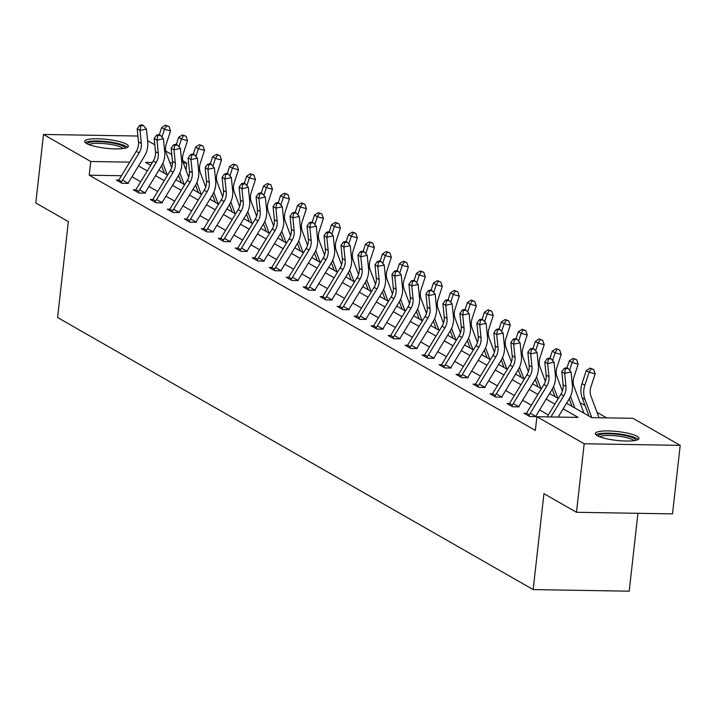 <?xml version="1.0" encoding="UTF-8"?>
<svg xmlns="http://www.w3.org/2000/svg" width="716" height="716" viewBox="0 0 716 716"><rect width="100%" height="100%" fill="white"/><g stroke="black" fill="none" stroke-linecap="round" stroke-linejoin="round"><path stroke-width="1.07" d="M597.207 435.65A21.972 4.457 -173.6 0 1 595.354 433.529A21.972 4.457 -173.6 0 1 612.914 431.122A21.972 4.457 -173.6 0 1 637.159 436.312A21.972 4.457 -173.6 0 1 639.021 438.425A21.972 4.457 -173.6 0 1 621.452 440.841A21.972 4.457 -173.6 0 1 597.207 435.65M86.529 143.504A21.972 4.457 -173.6 0 1 84.667 141.383A21.972 4.457 -173.6 0 1 102.236 138.976A21.972 4.457 -173.6 0 1 126.472 144.167A21.972 4.457 -173.6 0 1 128.334 146.279A21.972 4.457 -173.6 0 1 110.774 148.695A21.972 4.457 -173.6 0 1 86.529 143.504M637.938 513.309L629.203 591.192L533.169 589.59L57.593 317.528L68.351 221.593L35.8 202.977L43.488 134.447L137.902 136.022M147.594 140.676L154.79 144.793M165.754 151.058L171.777 154.504M182.732 160.778L186.786 163.096L183.35 163.033M185.999 170.122L186.786 163.096M606.667 417.884L597.019 412.362M585.053 405.516L580.032 402.643M566.553 403.251L591.693 417.634L632.926 418.314L680.2 445.361L584.175 443.759L536.902 416.721L578.125 417.401L563.161 408.845M584.175 443.759L576.487 512.289L672.512 513.882L680.2 445.361M526.475 413.293L523.996 413.257L529.652 416.488L536.06 416.596L530.395 413.356M492.501 393.863L490.021 393.818L495.687 397.058L502.086 397.165L496.43 393.925M458.526 374.423L456.056 374.387L461.713 377.627L468.121 377.735L462.455 374.495M424.561 354.993L422.082 354.957L427.747 358.188L434.147 358.295L428.49 355.055M390.587 335.562L388.117 335.518L393.773 338.757L400.181 338.865L394.516 335.625M356.622 316.132L354.143 316.087L359.808 319.327L366.207 319.434L360.542 316.195M322.647 296.692L320.177 296.657L325.834 299.897L332.242 299.995L326.577 296.764M288.682 277.262L286.203 277.217L291.868 280.457L298.268 280.565L292.602 277.325M254.708 257.832L252.238 257.787L257.894 261.027L264.302 261.134L258.637 257.894M220.743 238.392L218.264 238.356L223.929 241.596L230.328 241.704L224.663 238.464M186.769 218.962L184.298 218.917L189.955 222.157L196.354 222.264L190.698 219.024M152.803 199.531L150.324 199.487L155.99 202.726L162.389 202.834L156.723 199.594M118.829 180.092L116.359 180.056L122.015 183.296L128.415 183.403L122.758 180.164M548.34 414.949L539.604 409.955M531.362 405.238L522.626 400.235M514.374 395.518L505.639 390.524M497.387 385.799L488.652 380.805M480.4 376.088L471.665 371.085M463.422 366.368L454.687 361.374M446.435 356.649L437.7 351.654M429.448 346.938L420.713 341.935M412.461 337.218L403.726 332.224M395.483 327.498L386.747 322.504M378.495 317.788L369.76 312.785M361.508 308.068L352.773 303.074M344.521 298.348L335.786 293.354M327.543 288.637L318.808 283.634M310.556 278.918L301.821 273.924M293.569 269.198L284.834 264.204M276.582 259.487L267.847 254.484M259.595 249.768L250.869 244.774M242.617 240.048L233.881 235.054M225.63 230.337L216.894 225.334M208.642 220.618L199.907 215.623M191.655 210.898L182.929 205.904M174.677 201.187L165.942 196.193M157.69 191.467L148.955 186.473M140.703 181.757L131.968 176.754M121.478 175.733L89.223 175.196L535.362 430.423L536.902 416.721M135.816 189.812L133.337 189.767L139.002 193.007L145.402 193.114L139.745 189.874M169.79 209.242L167.311 209.206L172.968 212.446L179.376 212.554L173.711 209.314M203.756 228.681L201.277 228.637L206.942 231.877L213.341 231.984L207.685 228.744M237.73 248.112L235.251 248.067L240.907 251.307L247.315 251.414L241.65 248.175M271.695 267.542L269.216 267.507L274.881 270.746L281.281 270.845L275.624 267.614M305.669 286.982L303.19 286.937L308.856 290.177L315.255 290.284L309.589 287.044M339.635 306.412L337.155 306.367L342.821 309.607L349.22 309.715L343.564 306.475M373.609 325.843L371.13 325.807L376.795 329.047L383.194 329.145L377.529 325.914M407.574 345.282L405.095 345.237L410.76 348.477L417.16 348.585L411.503 345.345M441.548 364.713L439.069 364.668L444.734 367.908L451.134 368.015L445.468 364.775M475.513 384.143L473.043 384.107L478.7 387.338L485.099 387.445L479.443 384.206M509.488 403.573L507.009 403.538L512.674 406.778L519.073 406.885L513.408 403.645M576.487 512.289L543.936 493.664L533.169 589.59M89.223 175.196L90.762 161.494L43.488 134.447M152.365 162.523L145.563 162.407L150.664 165.324M158.916 170.05L167.651 175.044M175.903 179.761L184.639 184.764M192.881 189.48L201.617 194.475M209.869 199.2L218.604 204.194M226.856 208.911L235.591 213.914M243.843 218.631L252.578 223.625M260.83 228.35L269.556 233.344M277.808 238.061L286.543 243.064M294.795 247.781L303.53 252.775M311.782 257.5L320.517 262.495M328.769 267.211L337.496 272.214M345.747 276.931L354.483 281.925M362.735 286.651L371.47 291.645M379.722 296.361L388.457 301.364M396.709 306.081L405.444 311.075M413.687 315.801L422.422 320.795M430.674 325.512L439.409 330.515M447.661 335.231L456.396 340.225M464.648 344.951L473.383 349.945M481.626 354.662L490.362 359.665M498.613 364.381L507.349 369.375M515.601 374.101L524.336 379.095M532.588 383.812L541.323 388.815M549.566 393.531L558.301 398.526M172.538 162.854L169.916 162.809M129.721 162.147L90.762 161.494M554.909 404.119L546.174 399.125M537.922 394.409L529.187 389.415M520.944 384.689L512.208 379.695M503.957 374.978L495.221 369.975M486.97 365.258L478.234 360.264M469.982 355.539L461.247 350.545M453.004 345.828L444.269 340.825M436.017 336.108L427.282 331.114M419.03 326.389L410.295 321.395M402.043 316.678L393.308 311.675M385.065 306.958L376.33 301.964M368.078 297.238L359.343 292.244M351.091 287.528L342.355 282.525M334.103 277.808L325.368 272.814M317.116 268.088L308.39 263.094M300.138 258.378L291.403 253.375M283.151 248.658L274.416 243.664M266.164 238.938L257.429 233.944M249.177 229.227L240.451 224.224M232.199 219.508L223.464 214.514M215.212 209.788L206.476 204.794M198.225 200.077L189.489 195.074M181.238 190.358L172.502 185.363M164.259 180.638L155.524 175.644M147.272 170.927L138.537 165.924M179.054 176.7L177.774 176.673M118.283 181.157A9.863 8.735 -60.2 0 1 118.892 179.993L136.3 151.3A14.087 12.485 119.8 0 0 138.492 141.911L137.177 128.799L140.014 130.419L140.739 126.025L143.298 125.452L142.171 124.808L139.602 125.372L140.739 126.025M121.111 182.777A9.863 8.735 -60.2 0 1 121.72 181.613L139.128 152.92A14.087 12.485 119.8 0 0 141.329 143.531L140.014 130.419L146.422 129.005L147.738 142.108A21.122 18.723 -60.2 0 1 144.444 156.186L128.066 183.198M146.422 129.005L143.298 125.452M139.602 125.372L137.177 128.799M171.715 167.634L166.381 153.367A14.087 12.485 -60.2 0 1 166.291 143.943L170.542 130.93L164.465 129.301L161.941 137.051M166.568 125.846L168.994 126.49L165.441 125.193L166.568 125.846L164.465 129.301L161.637 127.681L159.364 134.644M161.574 165.665L164.385 173.174M162.863 163.159L167.213 174.794M176.351 180.02L176.118 179.403M161.637 127.681L165.441 125.193M168.994 126.49L170.542 130.93M135.261 190.868A9.863 8.735 -60.2 0 1 135.879 189.713L153.287 161.011A14.087 12.485 119.8 0 0 155.479 151.631L154.164 138.519L156.992 140.139L157.717 135.736L160.286 135.172L159.149 134.527L156.589 135.091L157.717 135.736M138.099 192.488A9.863 8.735 -60.2 0 1 138.707 191.333L156.115 162.63A14.087 12.485 119.8 0 0 158.308 153.251L156.992 140.139L163.409 138.716L164.725 151.828A21.122 18.723 -60.2 0 1 161.431 165.906L145.053 192.917M163.409 138.716L160.286 135.172M156.589 135.091L154.164 138.519M152.248 200.587A9.863 8.735 -60.2 0 1 152.866 199.424L170.265 170.73A14.087 12.485 119.8 0 0 172.466 161.342L171.151 148.239L173.979 149.85L174.704 145.455L177.273 144.892L176.136 144.238L173.576 144.811L174.704 145.455M155.077 202.207A9.863 8.735 -60.2 0 1 155.694 201.044L173.102 172.35A14.087 12.485 119.8 0 0 175.295 162.962L173.979 149.85L180.396 148.436L181.712 161.548A21.122 18.723 -60.2 0 1 178.409 175.626L162.031 202.628M180.396 148.436L177.273 144.892M173.576 144.811L171.151 148.239M188.702 177.344L183.368 163.087A14.087 12.485 -60.2 0 1 183.278 153.663L187.52 140.649L181.452 139.02L178.928 146.771M183.556 135.557L185.981 136.21L182.419 134.912L183.556 135.557L181.452 139.02L178.624 137.4L176.351 144.364M178.561 175.384L181.372 182.893M179.841 172.869L184.2 184.513M193.338 189.74L193.105 189.122M178.624 137.4L182.419 134.912M185.981 136.21L187.52 140.649M205.689 187.064L200.346 172.807A14.087 12.485 -60.2 0 1 200.265 163.382L204.507 150.36L198.439 148.74L195.907 156.482M200.543 145.276L202.968 145.93L199.406 144.632L200.543 145.276L198.439 148.74L195.611 147.12L193.338 154.083M195.54 185.095L198.359 192.613M196.828 182.589L201.187 194.233M210.325 199.46L210.092 198.833M195.611 147.12L199.406 144.632M202.968 145.93L204.507 150.36M87.361 143.934A19.01 3.857 -173.6 0 1 90.995 142.099A19.01 3.857 -173.6 0 1 112.394 143.012A19.01 3.857 -173.6 0 1 125.148 148.176M123.241 148.516A17.605 3.571 6.4 0 0 109.817 144.283A17.605 3.571 6.4 0 0 91.97 143.755A17.605 3.571 6.4 0 0 89.142 144.686M127.457 147.353A21.829 4.43 6.4 0 0 110.729 142.144A21.829 4.43 6.4 0 0 88.73 141.517A21.829 4.43 6.4 0 0 85.293 142.618M598.039 436.08A19.01 3.857 -173.6 0 1 601.673 434.245A19.01 3.857 -173.6 0 1 623.072 435.158A19.01 3.857 -173.6 0 1 635.826 440.322M633.92 440.662A17.605 3.571 6.4 0 0 620.495 436.429A17.605 3.571 6.4 0 0 602.648 435.901A17.605 3.571 6.4 0 0 599.82 436.832M638.135 439.499A21.829 4.43 6.4 0 0 621.407 434.29A21.829 4.43 6.4 0 0 599.417 433.663A21.829 4.43 6.4 0 0 595.972 434.764M169.236 210.307A9.863 8.735 -60.2 0 1 169.844 209.144L187.252 180.45A14.087 12.485 119.8 0 0 189.454 171.061L188.138 157.95L190.966 159.57L191.691 155.175L194.251 154.602L193.123 153.958L190.554 154.522L191.691 155.175M172.064 211.927A9.863 8.735 -60.2 0 1 172.681 210.764L190.08 182.07A14.087 12.485 119.8 0 0 192.282 172.681L190.966 159.57L197.374 158.155L198.69 171.258A21.122 18.723 -60.2 0 1 195.396 185.337L179.018 212.348M197.374 158.155L194.251 154.602M190.554 154.522L188.138 157.95M222.667 196.784L217.333 182.517A14.087 12.485 -60.2 0 1 217.243 173.093L221.495 160.08L215.427 158.451L212.894 166.201M217.521 154.996L219.955 155.641L216.393 154.343L217.521 154.996L215.427 158.451L212.589 156.831L210.325 163.794M212.527 194.815L215.337 202.324M213.816 192.309L218.174 203.944M227.312 209.17L227.079 208.553M212.589 156.831L216.393 154.343M219.955 155.641L221.495 160.08M186.223 220.018A9.863 8.735 -60.2 0 1 186.831 218.863L204.239 190.161A14.087 12.485 119.8 0 0 206.432 180.781L205.116 167.669L207.953 169.289L208.678 164.886L211.238 164.322L210.11 163.678L207.542 164.241L208.678 164.886M189.051 221.638A9.863 8.735 -60.2 0 1 189.668 220.474L207.067 191.781A14.087 12.485 119.8 0 0 209.269 182.401L207.953 169.289L214.361 167.866L215.677 180.978A21.122 18.723 -60.2 0 1 212.384 195.056L196.005 222.067M214.361 167.866L211.238 164.322M207.542 164.241L205.116 167.669M239.654 206.494L234.32 192.237A14.087 12.485 -60.2 0 1 234.23 182.813L238.482 169.799L232.405 168.171L229.881 175.921M234.508 164.707L236.942 165.36L233.38 164.062L234.508 164.707L232.405 168.171L229.576 166.551L227.303 173.514M229.514 204.534L232.324 212.043M230.803 202.019L235.152 213.663M244.29 218.89L244.058 218.273M229.576 166.551L233.38 164.062M236.942 165.36L238.482 169.799M203.201 229.738A9.863 8.735 -60.2 0 1 203.818 228.574L221.226 199.88A14.087 12.485 119.8 0 0 223.419 190.492L222.103 177.38L224.931 179L225.656 174.606L228.225 174.042L227.088 173.388L224.529 173.961L225.656 174.606M206.038 231.358A9.863 8.735 -60.2 0 1 206.647 230.194L224.054 201.5A14.087 12.485 119.8 0 0 226.247 192.112L224.931 179L231.349 177.586L232.664 190.698A21.122 18.723 -60.2 0 1 229.371 204.776L212.992 231.778M231.349 177.586L228.225 174.042M224.529 173.961L222.103 177.38M256.641 216.214L251.307 201.957A14.087 12.485 -60.2 0 1 251.218 192.532L255.46 179.51L249.392 177.881L246.868 185.632M251.495 174.427L253.92 175.08L250.358 173.782L251.495 174.427L249.392 177.881L246.564 176.27L244.29 183.233M246.501 214.245L249.311 221.763M247.781 211.739L252.139 223.383M261.277 228.61L261.045 227.983M246.564 176.27L250.358 173.782M253.92 175.08L255.46 179.51M220.188 239.457A9.863 8.735 -60.2 0 1 220.805 238.294L238.204 209.6A14.087 12.485 119.8 0 0 240.406 200.212L239.09 187.1L241.919 188.72L242.643 184.325L245.212 183.752L244.075 183.108L241.516 183.672L242.643 184.325M223.016 241.077A9.863 8.735 -60.2 0 1 223.634 239.914L241.041 211.211A14.087 12.485 119.8 0 0 243.234 201.831L241.919 188.72L248.336 187.306L249.651 200.408A21.122 18.723 -60.2 0 1 246.349 214.487L229.97 241.498M248.336 187.306L245.212 183.752M241.516 183.672L239.09 187.1M237.175 249.168A9.863 8.735 -60.2 0 1 237.793 248.013L255.191 219.311A14.087 12.485 119.8 0 0 257.393 209.931L256.077 196.819L258.906 198.439L259.631 194.036L262.19 193.472L261.063 192.828L258.494 193.392L259.631 194.036M240.003 250.788A9.863 8.735 -60.2 0 1 240.621 249.624L258.02 220.931A14.087 12.485 119.8 0 0 260.221 211.542L258.906 198.439L265.314 197.016L266.629 210.128A21.122 18.723 -60.2 0 1 263.336 224.206L246.957 251.209M265.314 197.016L262.19 193.472M258.494 193.392L256.077 196.819M254.162 258.888A9.863 8.735 -60.2 0 1 254.771 257.724L272.178 229.031A14.087 12.485 119.8 0 0 274.371 219.642L273.056 206.53L275.893 208.15L276.618 203.756L279.177 203.192L278.05 202.539L275.481 203.111L276.618 203.756M256.99 260.508A9.863 8.735 -60.2 0 1 257.608 259.344L275.007 230.65A14.087 12.485 119.8 0 0 277.208 221.262L275.893 208.15L282.301 206.736L283.617 219.848A21.122 18.723 -60.2 0 1 280.323 233.926L263.944 260.928M282.301 206.736L279.177 203.192M275.481 203.111L273.056 206.53M271.14 268.607A9.863 8.735 -60.2 0 1 271.758 267.444L289.166 238.741A14.087 12.485 119.8 0 0 291.358 229.362L290.043 216.25L292.871 217.87L293.596 213.475L296.164 212.903L295.028 212.258L292.468 212.822L293.596 213.475M273.977 270.227A9.863 8.735 -60.2 0 1 274.586 269.064L291.994 240.361A14.087 12.485 119.8 0 0 294.187 230.982L292.871 217.87L299.288 216.456L300.604 229.559A21.122 18.723 -60.2 0 1 297.31 243.637L280.932 270.648M299.288 216.456L296.164 212.903M292.468 212.822L290.043 216.25M288.127 278.318A9.863 8.735 -60.2 0 1 288.745 277.155L306.144 248.461A14.087 12.485 119.8 0 0 308.345 239.081L307.03 225.97L309.858 227.59L310.583 223.186L313.152 222.622L312.015 221.978L309.455 222.542L310.583 223.186M290.956 279.938A9.863 8.735 -60.2 0 1 291.573 278.775L308.981 250.081A14.087 12.485 119.8 0 0 311.174 240.692L309.858 227.59L316.275 226.166L317.591 239.278A21.122 18.723 -60.2 0 1 314.297 253.357L297.91 280.359M316.275 226.166L313.152 222.622M309.455 222.542L307.03 225.97M305.114 288.038A9.863 8.735 -60.2 0 1 305.732 286.874L323.131 258.181A14.087 12.485 119.8 0 0 325.332 248.792L324.017 235.68L326.845 237.3L327.57 232.906L330.13 232.342L329.002 231.689L326.433 232.261L327.57 232.906M307.943 289.658A9.863 8.735 -60.2 0 1 308.56 288.494L325.959 259.801A14.087 12.485 119.8 0 0 328.161 250.412L326.845 237.3L333.253 235.886L334.569 248.998A21.122 18.723 -60.2 0 1 331.275 263.076L314.897 290.078M333.253 235.886L330.13 232.342M326.433 232.261L324.017 235.68M322.102 297.758A9.863 8.735 -60.2 0 1 322.71 296.594L340.118 267.891A14.087 12.485 119.8 0 0 342.311 258.512L340.995 245.4L343.832 247.02L344.557 242.626L347.117 242.053L345.989 241.408L343.42 241.972L344.557 242.626M324.93 299.377A9.863 8.735 -60.2 0 1 325.547 298.214L342.946 269.511A14.087 12.485 119.8 0 0 345.148 260.132L343.832 247.02L350.24 245.606L351.556 258.709A21.122 18.723 -60.2 0 1 348.262 272.787L331.884 299.798M350.24 245.606L347.117 242.053M343.42 241.972L340.995 245.4M339.08 307.468A9.863 8.735 -60.2 0 1 339.697 306.305L357.105 277.611A14.087 12.485 119.8 0 0 359.298 268.223L357.982 255.12L360.81 256.74L361.535 252.336L364.104 251.772L362.967 251.128L360.408 251.692L361.535 252.336M341.917 309.088A9.863 8.735 -60.2 0 1 342.525 307.925L359.933 279.231A14.087 12.485 119.8 0 0 362.126 269.843L360.81 256.74L367.227 255.317L368.543 268.428A21.122 18.723 -60.2 0 1 365.25 282.507L348.871 309.509M367.227 255.317L364.104 251.772M360.408 251.692L357.982 255.12M356.067 317.188A9.863 8.735 -60.2 0 1 356.684 316.025L374.083 287.331A14.087 12.485 119.8 0 0 376.285 277.942L374.969 264.83L377.797 266.45L378.522 262.056L381.091 261.492L379.954 260.839L377.395 261.412L378.522 262.056M358.895 318.808A9.863 8.735 -60.2 0 1 359.513 317.644L376.92 288.951A14.087 12.485 119.8 0 0 379.113 279.562L377.797 266.45L384.215 265.036L385.53 278.148A21.122 18.723 -60.2 0 1 382.237 292.226L365.849 319.229M384.215 265.036L381.091 261.492M377.395 261.412L374.969 264.83M373.054 326.908A9.863 8.735 -60.2 0 1 373.671 325.744L391.07 297.042A14.087 12.485 119.8 0 0 393.272 287.662L391.956 274.55L394.785 276.17L395.509 271.776L398.069 271.203L396.941 270.559L394.373 271.122L395.509 271.776M375.882 328.528A9.863 8.735 -60.2 0 1 376.5 327.364L393.907 298.661A14.087 12.485 119.8 0 0 396.1 289.282L394.785 276.17L401.193 274.747L402.508 287.859A21.122 18.723 -60.2 0 1 399.215 301.937L382.836 328.948M401.193 274.747L398.069 271.203M394.373 271.122L391.956 274.55M390.041 336.618A9.863 8.735 -60.2 0 1 390.65 335.455L408.057 306.761A14.087 12.485 119.8 0 0 410.25 297.373L408.934 284.27L411.772 285.89L412.497 281.486L415.056 280.923L413.929 280.269L411.36 280.842L412.497 281.486M392.869 338.238A9.863 8.735 -60.2 0 1 393.487 337.075L410.886 308.381A14.087 12.485 119.8 0 0 413.087 298.993L411.772 285.89L418.18 284.467L419.495 297.579A21.122 18.723 -60.2 0 1 416.202 311.657L399.823 338.659M418.18 284.467L415.056 280.923M411.36 280.842L408.934 284.27M407.019 346.338A9.863 8.735 -60.2 0 1 407.637 345.175L425.044 316.481A14.087 12.485 119.8 0 0 427.237 307.092L425.922 293.981L428.75 295.601L429.475 291.206L432.043 290.642L430.907 289.989L428.347 290.562L429.475 291.206M409.856 347.958A9.863 8.735 -60.2 0 1 410.465 346.795L427.873 318.101A14.087 12.485 119.8 0 0 430.065 308.712L428.75 295.601L435.167 294.187L436.483 307.298A21.122 18.723 -60.2 0 1 433.189 321.368L416.81 348.379M435.167 294.187L432.043 290.642M428.347 290.562L425.922 293.981M424.006 356.058A9.863 8.735 -60.2 0 1 424.624 354.894L442.032 326.192A14.087 12.485 119.8 0 0 444.224 316.812L442.909 303.7L445.737 305.32L446.462 300.926L449.03 300.353L447.894 299.709L445.334 300.272L446.462 300.926M426.843 357.678A9.863 8.735 -60.2 0 1 427.452 356.514L444.86 327.812A14.087 12.485 119.8 0 0 447.053 318.432L445.737 305.32L452.154 303.897L453.47 317.009A21.122 18.723 -60.2 0 1 450.176 331.087L433.789 358.098M452.154 303.897L449.03 300.353M445.334 300.272L442.909 303.7M440.993 365.769A9.863 8.735 -60.2 0 1 441.611 364.605L459.01 335.911A14.087 12.485 119.8 0 0 461.211 326.523L459.896 313.42L462.724 315.04L463.449 310.637L466.018 310.073L464.881 309.419L462.312 309.992L463.449 310.637M443.822 367.389A9.863 8.735 -60.2 0 1 444.439 366.225L461.847 337.531A14.087 12.485 119.8 0 0 464.04 328.143L462.724 315.04L469.132 313.617L470.448 326.729A21.122 18.723 -60.2 0 1 467.154 340.807L450.776 367.809M469.132 313.617L466.018 310.073M462.312 309.992L459.896 313.42M273.628 225.934L268.285 211.668A14.087 12.485 -60.2 0 1 268.205 202.243L272.447 189.23L266.379 187.601L263.846 195.352M268.482 184.146L270.908 184.791L267.345 183.493L268.482 184.146L266.379 187.601L263.551 185.981L261.277 192.944M263.479 223.965L266.298 231.474M264.768 221.459L269.127 233.094M278.264 238.321L278.032 237.703M263.551 185.981L267.345 183.493M270.908 184.791L272.447 189.23M290.606 235.645L285.272 221.387A14.087 12.485 -60.2 0 1 285.192 211.963L289.434 198.95L283.366 197.321L280.833 205.071M285.46 193.857L287.895 194.51L284.333 193.213L285.46 193.857L283.366 197.321L280.529 195.701L278.264 202.664M280.466 233.685L283.276 241.194M281.755 231.17L286.114 242.814M295.252 248.04L295.019 247.423M280.529 195.701L284.333 193.213M287.895 194.51L289.434 198.95M307.594 245.364L302.259 231.098A14.087 12.485 -60.2 0 1 302.17 221.683L306.421 208.66L300.344 207.031L297.82 214.782M302.447 203.577L304.882 204.23L301.32 202.932L302.447 203.577L300.344 207.031L297.516 205.42L295.243 212.384M297.453 243.395L300.264 250.913M298.742 240.889L303.092 252.533M312.23 257.76L311.997 257.134M297.516 205.42L301.32 202.932M304.882 204.23L306.421 208.66M324.581 255.084L319.246 240.818A14.087 12.485 -60.2 0 1 319.157 231.393L323.408 218.38L317.331 216.751L314.807 224.502M319.434 213.296L321.86 213.941L318.298 212.643L319.434 213.296L317.331 216.751L314.503 215.131L312.23 222.094M314.44 253.115L317.251 260.624M315.72 250.609L320.079 262.244M329.217 267.471L328.984 266.853M314.503 215.131L318.298 212.643M321.86 213.941L323.408 218.38M341.568 264.795L336.225 250.537A14.087 12.485 -60.2 0 1 336.144 241.113L340.386 228.091L334.318 226.471L331.785 234.221M336.422 223.007L338.847 223.661L335.285 222.363L336.422 223.007L334.318 226.471L331.49 224.851L329.217 231.814M331.418 262.826L334.238 270.344M332.707 260.32L337.066 271.964M346.204 277.19L345.971 276.573M331.49 224.851L335.285 222.363M338.847 223.661L340.386 228.091M358.555 274.514L353.212 260.248A14.087 12.485 -60.2 0 1 353.131 250.833L357.374 237.81L351.305 236.182L348.773 243.932M353.4 232.727L355.834 233.38L352.272 232.074L353.4 232.727L351.305 236.182L348.468 234.562L346.204 241.534M348.406 272.545L351.216 280.063M349.694 270.039L354.053 281.683M363.191 286.91L362.958 286.284M348.468 234.562L352.272 232.074M355.834 233.38L357.374 237.81M375.533 284.234L370.199 269.968A14.087 12.485 -60.2 0 1 370.109 260.543L374.361 247.53L368.284 245.901L365.76 253.652M370.387 242.447L372.821 243.091L369.259 241.793L370.387 242.447L368.284 245.901L365.455 244.281L363.182 251.244M365.393 282.265L368.203 289.774M366.681 279.759L371.031 291.394M380.169 296.621L379.936 296.003M365.455 244.281L369.259 241.793M372.821 243.091L374.361 247.53M392.52 293.945L387.186 279.688A14.087 12.485 -60.2 0 1 387.096 270.263L391.348 257.241L385.271 255.621L382.747 263.372M387.374 252.157L389.799 252.811L386.237 251.513L387.374 252.157L385.271 255.621L382.442 254.001L380.169 260.964M382.38 291.976L385.19 299.494M383.669 289.47L388.018 301.114M397.156 306.341L396.924 305.714M382.442 254.001L386.237 251.513M389.799 252.811L391.348 257.241M409.507 303.665L404.173 289.398A14.087 12.485 -60.2 0 1 404.084 279.983L408.326 266.961L402.258 265.332L399.725 273.082M404.361 261.877L406.786 262.53L403.224 261.224L404.361 261.877L402.258 265.332L399.43 263.712L397.156 270.675M399.367 301.696L402.177 309.214M400.647 299.19L405.005 310.825M414.143 316.06L413.911 315.434M399.43 263.712L403.224 261.224M406.786 262.53L408.326 266.961M426.494 313.384L421.151 299.118A14.087 12.485 -60.2 0 1 421.071 289.694L425.313 276.68L419.245 275.051L416.712 282.802M421.348 271.588L423.774 272.241L420.211 270.943L421.348 271.588L419.245 275.051L416.408 273.431L414.143 280.395M416.345 311.415L419.155 318.924M417.634 308.909L421.993 320.544M431.13 325.771L430.898 325.154M416.408 273.431L420.211 270.943M423.774 272.241L425.313 276.68M443.473 323.095L438.138 308.838A14.087 12.485 -60.2 0 1 438.049 299.413L442.3 286.391L436.223 284.771L433.699 292.522M438.326 281.307L440.761 281.961L437.199 280.663L438.326 281.307L436.223 284.771L433.395 283.151L431.122 290.114M433.332 321.126L436.142 328.644M434.621 318.62L438.971 330.264M448.109 335.491L447.876 334.864M433.395 283.151L437.199 280.663M440.761 281.961L442.3 286.391M460.46 332.815L455.125 318.548A14.087 12.485 -60.2 0 1 455.036 309.124L459.287 296.111L453.21 294.482L450.686 302.233M455.313 291.027L457.739 291.672L454.186 290.374L455.313 291.027L453.21 294.482L450.382 292.862L448.109 299.825M450.319 330.846L453.13 338.364M451.608 328.34L455.958 339.975M465.096 345.21L464.863 344.584M450.382 292.862L454.186 290.374M457.739 291.672L459.287 296.111M477.447 342.525L472.113 328.268A14.087 12.485 -60.2 0 1 472.023 318.844L476.265 305.83L470.197 304.202L467.673 311.952M472.3 300.738L474.726 301.391L471.164 300.094L472.3 300.738L470.197 304.202L467.369 302.582L465.096 309.545M467.306 340.565L470.117 348.074M468.586 338.059L472.945 349.694M482.083 354.921L481.85 354.304M467.369 302.582L471.164 300.094M474.726 301.391L476.265 305.83M494.434 352.245L489.091 337.988A14.087 12.485 -60.2 0 1 489.01 328.563L493.252 315.541L487.184 313.921L484.651 321.672M489.288 310.458L491.713 311.111L488.151 309.813L489.288 310.458L487.184 313.921L484.347 312.301L482.083 319.264M484.285 350.276L487.095 357.794M485.573 347.77L489.932 359.414M499.07 364.641L498.837 364.014M484.347 312.301L488.151 309.813M491.713 311.111L493.252 315.541M457.98 375.488A9.863 8.735 -60.2 0 1 458.589 374.325L475.997 345.631A14.087 12.485 119.8 0 0 478.19 336.243L476.874 323.131L479.711 324.751L480.436 320.356L482.996 319.784L481.868 319.139L479.299 319.703L480.436 320.356M460.809 377.108A9.863 8.735 -60.2 0 1 461.426 375.945L478.825 347.251A14.087 12.485 119.8 0 0 481.027 337.863L479.711 324.751L486.119 323.337L487.435 336.439A21.122 18.723 -60.2 0 1 484.141 350.518L467.763 377.529M486.119 323.337L482.996 319.784M479.299 319.703L476.874 323.131M474.968 385.208A9.863 8.735 -60.2 0 1 475.576 384.045L492.984 355.342A14.087 12.485 119.8 0 0 495.177 345.962L493.861 332.851L496.689 334.47L497.414 330.076L499.983 329.503L498.855 328.859L496.286 329.423L497.414 330.076M477.796 386.819A9.863 8.735 -60.2 0 1 478.404 385.664L495.812 356.962A14.087 12.485 119.8 0 0 498.014 347.582L496.689 334.47L503.106 333.047L504.422 346.159A21.122 18.723 -60.2 0 1 501.128 360.238L484.75 387.249M503.106 333.047L499.983 329.503M496.286 329.423L493.861 332.851M491.946 394.919A9.863 8.735 -60.2 0 1 492.563 393.755L509.971 365.062A14.087 12.485 119.8 0 0 512.164 355.673L510.848 342.57L513.676 344.19L514.401 339.787L516.97 339.223L515.833 338.57L513.274 339.142L514.401 339.787M494.783 396.539A9.863 8.735 -60.2 0 1 495.391 395.375L512.799 366.681A14.087 12.485 119.8 0 0 514.992 357.293L513.676 344.19L520.093 342.767L521.409 355.879A21.122 18.723 -60.2 0 1 518.115 369.957L501.728 396.959M520.093 342.767L516.97 339.223M513.274 339.142L510.848 342.57M508.933 404.638A9.863 8.735 -60.2 0 1 509.55 403.475L526.949 374.781A14.087 12.485 119.8 0 0 529.151 365.393L527.835 352.281L530.663 353.901L531.388 349.506L533.957 348.934L532.82 348.289L530.252 348.853L531.388 349.506M511.761 406.258A9.863 8.735 -60.2 0 1 512.379 405.095L529.786 376.401A14.087 12.485 119.8 0 0 531.979 367.013L530.663 353.901L537.072 352.487L538.396 365.59A21.122 18.723 -60.2 0 1 535.094 379.668L518.715 406.679M537.072 352.487L533.957 348.934M530.252 348.853L527.835 352.281M525.92 414.358A9.863 8.735 -60.2 0 1 526.529 413.195L543.936 384.492A14.087 12.485 119.8 0 0 546.138 375.112L544.813 362.001L547.65 363.621L548.375 359.217L550.935 358.653L549.807 358.009L547.239 358.573L548.375 359.217M528.748 415.969A9.863 8.735 -60.2 0 1 529.366 414.815L546.764 386.112A14.087 12.485 119.8 0 0 548.966 376.732L547.65 363.621L554.059 362.198L555.374 375.309A21.122 18.723 -60.2 0 1 552.081 389.388L535.702 416.399M554.059 362.198L550.935 358.653M547.239 358.573L544.813 362.001M547.167 416.891L560.923 394.212A14.087 12.485 119.8 0 0 563.116 384.823L561.8 371.72L564.638 373.34L565.354 368.937L567.922 368.373L566.795 367.72L564.226 368.293L565.354 368.937M550.944 416.954L563.752 395.832A14.087 12.485 119.8 0 0 565.953 386.443L564.638 373.34L571.046 371.917L572.361 385.029A21.122 18.723 -60.2 0 1 569.068 399.107L558.167 417.07M571.046 371.917L567.922 368.373M564.226 368.293L561.8 371.72M511.412 361.965L506.078 347.699A14.087 12.485 -60.2 0 1 505.988 338.274L510.24 325.261L504.171 323.632L501.639 331.383M506.266 320.177L508.7 320.822L505.138 319.524L506.266 320.177L504.171 323.632L501.334 322.012L499.061 328.975M501.272 359.996L504.082 367.505M502.56 357.49L506.91 369.125M516.048 374.361L515.815 373.734M501.334 322.012L505.138 319.524M508.7 320.822L510.24 325.261M528.399 371.676L523.065 357.418A14.087 12.485 -60.2 0 1 522.975 347.994L527.227 334.981L521.15 333.352L518.626 341.102M523.253 329.888L525.678 330.541L522.125 329.244L523.253 329.888L521.15 333.352L518.321 331.732L516.048 338.695M518.259 369.716L521.069 377.225M519.548 367.21L523.897 378.845M533.035 384.071L532.802 383.454M518.321 331.732L522.125 329.244M525.678 330.541L527.227 334.981M545.386 381.395L540.052 367.138A14.087 12.485 -60.2 0 1 539.962 357.714L544.205 344.691L538.137 343.071L535.613 350.822M540.24 339.608L542.665 340.261L539.103 338.963L540.24 339.608L538.137 343.071L535.308 341.451L533.035 348.415M535.246 379.426L538.056 386.944M536.526 376.92L540.884 388.564M550.022 393.791L549.79 393.165M535.308 341.451L539.103 338.963M542.665 340.261L544.205 344.691M562.373 391.115L557.03 376.849A14.087 12.485 -60.2 0 1 556.95 367.424L561.192 354.411L555.124 352.782L552.591 360.533M557.227 349.327L559.652 349.972L556.09 348.674L557.227 349.327L555.124 352.782L552.296 351.162L550.022 358.125M552.224 389.146L555.034 396.655M553.513 386.64L557.871 398.275M567.009 403.502L566.777 402.884M552.296 351.162L556.09 348.674M559.652 349.972L561.192 354.411M583.988 413.221L574.017 386.568A14.087 12.485 -60.2 0 1 573.928 377.144L578.179 364.131L572.111 362.502L569.578 370.253M574.205 359.038L576.64 359.692L573.077 358.394L574.205 359.038L572.111 362.502L569.274 360.882L567 367.845M569.211 398.866L572.021 406.375M570.5 396.36L574.85 407.995M569.274 360.882L573.077 358.394M576.64 359.692L578.179 364.131M599.032 417.75L591.004 396.288A14.087 12.485 -60.2 0 1 590.915 386.864L595.166 373.841L589.089 372.222L584.847 385.235A21.122 18.723 119.8 0 0 584.972 399.367L591.81 417.634M591.192 368.758L593.618 369.411L590.065 368.114L591.192 368.758L589.089 372.222L586.261 370.602L582.019 383.615A21.122 18.723 119.8 0 0 582.144 397.747L589.008 416.094M586.261 370.602L590.065 368.114M593.618 369.411L595.166 373.841M136.3 151.3L139.128 152.92M138.492 141.911L141.329 143.531M118.892 179.993L121.72 181.613M153.287 161.011L156.115 162.63M155.479 151.631L158.308 153.251M135.879 189.713L138.707 191.333M170.265 170.73L173.102 172.35M172.466 161.342L175.295 162.962M152.866 199.424L155.694 201.044M187.252 180.45L190.08 182.07M189.454 171.061L192.282 172.681M169.844 209.144L172.681 210.764M204.239 190.161L207.067 191.781M206.432 180.781L209.269 182.401M186.831 218.863L189.668 220.474M221.226 199.88L224.054 201.5M223.419 190.492L226.247 192.112M203.818 228.574L206.647 230.194M238.204 209.6L241.041 211.211M240.406 200.212L243.234 201.831M220.805 238.294L223.634 239.914M255.191 219.311L258.02 220.931M257.393 209.931L260.221 211.542M237.793 248.013L240.621 249.624M272.178 229.031L275.007 230.65M274.371 219.642L277.208 221.262M254.771 257.724L257.608 259.344M289.166 238.741L291.994 240.361M291.358 229.362L294.187 230.982M271.758 267.444L274.586 269.064M306.144 248.461L308.981 250.081M308.345 239.081L311.174 240.692M288.745 277.155L291.573 278.775M323.131 258.181L325.959 259.801M325.332 248.792L328.161 250.412M305.732 286.874L308.56 288.494M340.118 267.891L342.946 269.511M342.311 258.512L345.148 260.132M322.71 296.594L325.547 298.214M357.105 277.611L359.933 279.231M359.298 268.223L362.126 269.843M339.697 306.305L342.525 307.925M374.083 287.331L376.92 288.951M376.285 277.942L379.113 279.562M356.684 316.025L359.513 317.644M391.07 297.042L393.907 298.661M393.272 287.662L396.1 289.282M373.671 325.744L376.5 327.364M408.057 306.761L410.886 308.381M410.25 297.373L413.087 298.993M390.65 335.455L393.487 337.075M425.044 316.481L427.873 318.101M427.237 307.092L430.065 308.712M407.637 345.175L410.465 346.795M442.032 326.192L444.86 327.812M444.224 316.812L447.053 318.432M424.624 354.894L427.452 356.514M459.01 335.911L461.847 337.531M461.211 326.523L464.04 328.143M441.611 364.605L444.439 366.225M475.997 345.631L478.825 347.251M478.19 336.243L481.027 337.863M458.589 374.325L461.426 375.945M492.984 355.342L495.812 356.962M495.177 345.962L498.014 347.582M475.576 384.045L478.404 385.664M509.971 365.062L512.799 366.681M512.164 355.673L514.992 357.293M492.563 393.755L495.391 395.375M526.949 374.781L529.786 376.401M529.151 365.393L531.979 367.013M509.55 403.475L512.379 405.095M543.936 384.492L546.764 386.112M546.138 375.112L548.966 376.732M526.529 413.195L529.366 414.815M560.923 394.212L563.752 395.832M563.116 384.823L565.953 386.443M584.847 385.235L582.019 383.615M584.972 399.367L582.144 397.747"/></g></svg>
